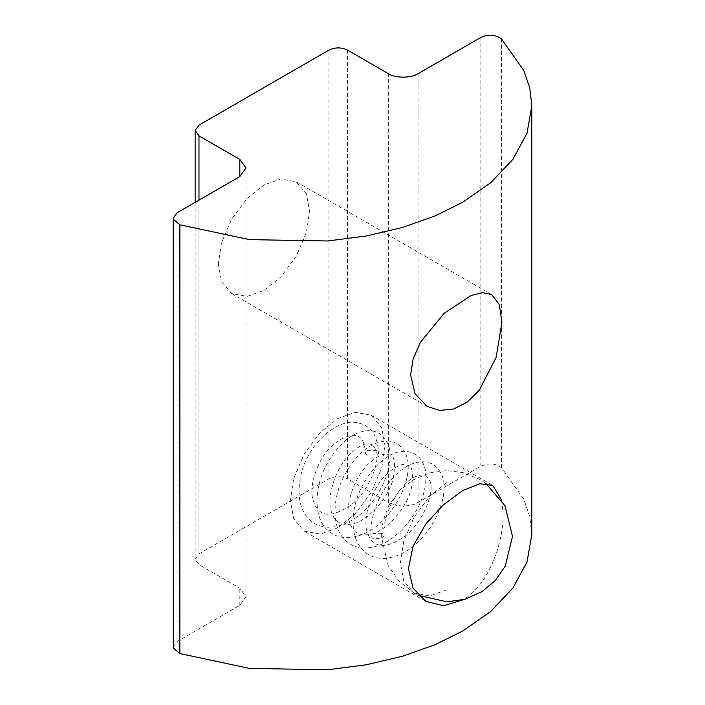 <?xml version="1.0" encoding="UTF-8"?>
<svg xmlns="http://www.w3.org/2000/svg" width="705" height="705" viewBox="0 0 705 705"><rect width="100%" height="100%" fill="white"/><g stroke="black" fill="none" stroke-linecap="round" stroke-linejoin="round"><path stroke-width="0.53" stroke-dasharray="3.52 2.64" d="M501.801 500.321L503.114 514.024C503.537 542.947 488.239 586.075 462.621 599.981M385.045 445.86L381.722 467.9L371.174 492.522L355.126 513.963L337.695 527.86L320.273 534.082L304.216 531.173L293.677 518.73L290.354 500.524L293.677 478.483L304.216 453.861L320.273 432.421L337.695 418.523L355.126 412.302L371.174 415.21L381.722 427.653L385.045 445.86M531.834 534.593L529.763 516.598L523.753 499.219L501.599 467.829C495.624 463.352 488.715 462.806 480.872 466.172L418.056 502.436C411.376 507.062 395.038 507.062 388.349 502.436L347.503 478.854C341.317 475.963 335.131 475.963 328.944 478.854L198.977 553.892L195.126 559.25L198.977 564.608L239.823 588.19L245.975 596.765L239.823 605.339L177.017 641.603L173.166 646.961M218.312 264.023L221.52 281.568L231.681 293.571L247.155 296.373L263.961 290.372L280.757 276.977L296.232 256.303L306.402 232.562L309.601 211.315L306.402 193.76L296.232 181.767L280.757 178.964L263.961 184.957L247.155 198.361L231.681 219.035L221.52 242.767L218.312 264.023M382.26 533.218L372.989 533.676L371.068 536.382L372.971 538.576L382.242 538.126L384.163 535.456L382.26 533.218M367.402 456.038L365.481 453.341L367.402 450.68L376.69 450.68L378.611 453.359L376.69 456.038L367.402 456.038M501.599 467.829L501.599 39.048M239.823 605.339L239.823 588.19M177.017 641.603L177.017 212.831M198.977 564.608L198.977 200.149M198.977 553.892L198.977 125.111M328.944 478.854L328.944 50.081M347.503 478.854L347.503 50.081M388.349 502.436L388.349 73.664M418.056 502.436L418.056 73.664M480.872 466.172L480.872 37.4M446.838 482.608L429.75 496.232L414.02 517.25L403.683 541.387L400.422 563.004L403.683 580.85L414.02 593.046L429.75 595.901L446.838 589.803M425.75 601.339L304.216 531.173M371.174 415.21L492.707 485.375M231.681 293.571L427.195 406.45M296.232 181.767L491.746 294.646M245.975 167.993L245.975 596.765M195.126 202.37L195.126 559.25M485.815 483.383L479.197 479.092L463.141 472.614L446.371 470.561L429.169 472.985L412.813 480.07L399.303 490.936L388.904 505.344L383.15 520.325L381.193 536.197L388.208 565.718L399.294 581.458L414.02 593.046L418.144 595.24M371.077 536.373C369.112 513.522 383.37 483.498 401.321 470.147C408.865 464.445 416.117 461.66 423.053 461.784C431.143 462.066 437.091 465.908 440.889 473.302C452.328 492.654 432.341 537.774 403.886 552.526C390.72 559.444 379.114 560.272 369.076 555.002C355.796 546.86 350.79 531.852 354.06 509.988C358.96 479.444 385.635 449.79 404.996 451.385C413.086 451.649 419.043 455.474 422.859 462.85C426.234 469.636 426.877 478.184 424.789 488.503C420.365 511.566 399.788 537.915 379.008 545.326C365.384 550.094 354.21 548.481 345.485 540.479C331.65 528.274 331.623 498.779 344.78 474.58C357.241 452.901 371.297 441.709 386.939 440.995C395.417 441.26 401.533 445.393 405.296 453.368C417.052 474.87 391.751 524.405 361.242 534.848C347.574 539.704 336.347 538.144 327.561 530.169C313.822 518.113 313.558 489.076 326.38 464.939C338.964 442.661 353.231 431.222 369.182 430.605C377.254 430.931 383.176 434.818 386.948 442.255C398.246 461.687 378.25 506.666 349.847 521.347C335.791 528.724 323.639 529.191 313.381 522.766C300.198 513.205 296.126 496.946 301.158 473.98C307.944 445.243 334.752 420.462 354.254 422.321C369.57 423.731 377.686 434.077 378.611 453.359M384.163 535.465C381.264 513.372 402.652 479.532 417.386 475.928C421.898 474.606 424.842 474.553 426.217 475.769L429.838 480.828C435.434 491.332 422.066 525.983 401.506 538.558C389.46 545.688 380.682 547.291 375.183 543.361C372.24 541.784 369.852 538.717 368.028 534.17C361.154 519.929 371.976 485.86 388.711 472.332C395.47 466.825 400.678 464.216 404.353 464.507L408.213 465.371C412.328 466.075 413.43 473.496 411.517 487.631C407.367 508.182 384.974 532.478 369.667 534.416C364.353 535.351 360.193 534.866 357.179 532.971C354.236 531.385 351.848 528.327 350.024 523.78C343.15 509.539 353.963 475.47 370.707 461.942C377.466 456.435 382.674 453.817 386.349 454.117L390.217 454.981C394.43 455.703 395.479 463.308 393.372 477.787C388.949 498.558 366.221 522.608 351.125 524.123C346.076 524.917 342.092 524.397 339.175 522.572C336.232 520.995 333.844 517.928 332.02 513.381C325.146 499.149 335.959 465.08 352.703 451.552C359.453 446.036 364.67 443.427 368.345 443.718L372.214 444.591L375.818 449.623C381.423 460.092 368.089 494.778 347.521 507.344C335.465 514.535 326.697 516.139 321.216 512.165C317.726 510.376 315.1 506.631 313.328 500.929C307.856 485.763 318.616 455.051 335.703 442.819C350.834 432.077 356.651 435.734 358.695 436.783C362.511 438.228 364.767 443.753 365.472 453.341"/><path stroke-width="1.06" d="M462.806 599.876L443.463 605.71L425.75 601.339L413.077 588.164L408.424 568.697L413.077 546.225L425.75 524.026L443.463 504.745L462.621 490.645L479.788 483.771L492.707 485.375L501.801 500.321M501.599 39.048L523.753 70.447L529.763 87.825L531.834 105.82L527.023 133.201L512.914 159.312L490.768 182.674L462.621 202.291L434.897 215.994L402.529 227.459L366.397 235.972L327.799 240.978L249.508 239.638L179.872 224.798L173.289 219.22L173.166 218.189L177.017 212.831L239.823 176.567L245.975 167.993L239.823 159.418L198.977 135.836L195.126 130.469L198.977 125.111L328.944 50.081C335.131 47.191 341.317 47.191 347.503 50.081L388.349 73.664C395.038 78.29 411.376 78.29 418.056 73.664L480.872 37.4C488.715 34.025 495.624 34.58 501.599 39.048M173.166 218.189L173.289 648.001L179.872 653.57L249.508 668.419L327.799 669.75L366.397 664.745L402.529 656.24L434.897 644.775L462.621 631.072L490.768 611.455L512.914 588.085L527.023 561.982L531.834 534.593L531.834 105.82M410.618 375.051L413.121 358.977L420.418 342.286L444.185 313.267L471.187 295.439L482.828 292.654L491.746 294.646L499.369 304.692L501.907 322.344L496.126 357.426L479.206 390.394L466.939 402.255L453.571 409.015L439.594 410.442L427.195 406.45L415.06 393.795L410.618 375.051M179.872 653.57L179.872 224.798M239.823 176.567L239.823 159.418M198.977 200.149L198.977 135.836M195.126 130.469L195.126 202.37M418.144 595.24L446.891 601.841L464.956 599.294L482.053 591.601L495.254 580.532L505.291 566.071L512.482 536.399L504.965 505.697L485.815 483.383"/></g></svg>
